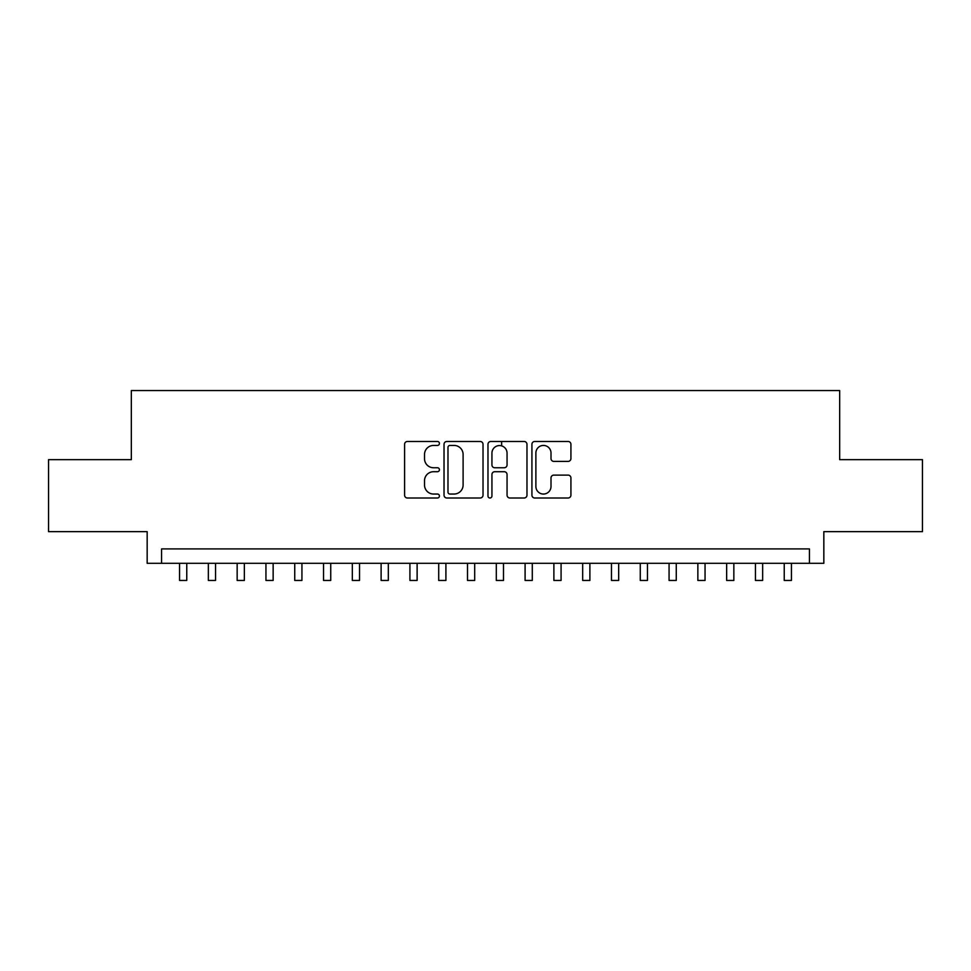 <?xml version="1.0" encoding="UTF-8"?>
<svg xmlns="http://www.w3.org/2000/svg" width="971" height="971" viewBox="0 0 971 971"><rect width="100%" height="100%" fill="white"/><g stroke="black" fill="none" stroke-linecap="round" stroke-linejoin="round"><path stroke-width="1.46" d="M439.426 443.456A1.978 1.978 0 0 0 437.448 441.477L407.419 441.477A2.828 2.828 0 0 0 404.591 444.293L404.591 495.174A2.828 2.828 0 0 0 407.419 498.002L437.448 498.002A1.978 1.978 0 0 0 439.426 496.023A1.978 1.978 0 0 0 437.448 494.045L433.564 494.045A9.042 9.042 0 0 1 424.521 485.002L424.521 480.754A9.042 9.042 0 0 1 433.564 471.712L437.448 471.712A1.978 1.978 0 0 0 439.426 469.733A1.978 1.978 0 0 0 437.448 467.755L433.564 467.755A9.042 9.042 0 0 1 424.521 458.713L424.521 454.477A9.042 9.042 0 0 1 433.564 445.434L437.448 445.434A1.978 1.978 0 0 0 439.426 443.456M568.096 461.395A2.828 2.828 0 0 0 570.924 458.567L570.924 444.293A2.828 2.828 0 0 0 568.096 441.477L534.754 441.477A2.828 2.828 0 0 0 531.926 444.293L531.926 495.174A2.828 2.828 0 0 0 534.754 498.002L568.096 498.002A2.828 2.828 0 0 0 570.924 495.174L570.924 477.926A2.828 2.828 0 0 0 568.096 475.11L553.822 475.11A2.828 2.828 0 0 0 551.006 477.926L551.006 486.483A7.562 7.562 0 0 1 543.444 494.045A7.562 7.562 0 0 1 535.883 486.483L535.883 452.984A7.562 7.562 0 0 1 543.444 445.434A7.562 7.562 0 0 1 551.006 452.984L551.006 458.567A2.828 2.828 0 0 0 553.822 461.395L568.096 461.395M809.438 563.314L823.833 563.314L823.833 531.647L922.45 531.647L922.45 459.659L839.672 459.659L839.672 390.548L131.328 390.548L131.328 459.659L48.55 459.659L48.55 531.647L147.167 531.647L147.167 563.314L809.438 563.314L809.438 548.918L161.562 548.918L161.562 563.314M483.024 444.293A2.828 2.828 0 0 0 480.196 441.477L446.854 441.477A2.828 2.828 0 0 0 444.026 444.293L444.026 495.174A2.828 2.828 0 0 0 446.854 498.002L480.196 498.002A2.828 2.828 0 0 0 483.024 495.174L483.024 444.293M490.804 441.477L524.146 441.477A2.828 2.828 0 0 1 526.974 444.293L526.974 495.174A2.828 2.828 0 0 1 524.146 498.002L509.872 498.002A2.828 2.828 0 0 1 507.056 495.174L507.056 474.54A2.828 2.828 0 0 0 504.228 471.712L494.761 471.712A2.828 2.828 0 0 0 491.933 474.54L491.933 496.023A1.978 1.978 0 0 1 489.954 498.002A1.978 1.978 0 0 1 487.976 496.023L487.976 444.293A2.828 2.828 0 0 1 490.804 441.477M449.961 445.434A1.978 1.978 0 0 0 447.983 447.413L447.983 492.066A1.978 1.978 0 0 0 449.961 494.045L454.052 494.045A9.042 9.042 0 0 0 463.106 485.002L463.106 454.477A9.042 9.042 0 0 0 454.052 445.434L449.961 445.434M507.056 453.129A7.562 7.562 0 0 0 499.495 445.568A7.562 7.562 0 0 0 491.933 453.129L491.933 464.927A2.828 2.828 0 0 0 494.761 467.755L504.228 467.755A2.828 2.828 0 0 0 507.056 464.927L507.056 453.129M179.562 563.314L179.562 580.452L186.76 580.452L186.76 563.314M208.352 563.314L208.352 580.452L215.55 580.452L215.55 563.314M237.155 563.314L237.155 580.452L244.352 580.452L244.352 563.314M265.945 563.314L265.945 580.452L273.142 580.452L273.142 563.314M294.735 563.314L294.735 580.452L301.932 580.452L301.932 563.314M323.537 563.314L323.537 580.452L330.735 580.452L330.735 563.314M352.327 563.314L352.327 580.452L359.525 580.452L359.525 563.314M381.118 563.314L381.118 580.452L388.315 580.452L388.315 563.314M409.92 563.314L409.92 580.452L417.117 580.452L417.117 563.314M438.71 563.314L438.71 580.452L445.907 580.452L445.907 563.314M467.5 563.314L467.5 580.452L474.698 580.452L474.698 563.314M501.631 445.883L501.631 441.477M496.302 563.314L496.302 580.452L503.5 580.452L503.5 563.314M525.093 563.314L525.093 580.452L532.29 580.452L532.29 563.314M553.883 563.314L553.883 580.452L561.08 580.452L561.08 563.314M582.685 563.314L582.685 580.452L589.883 580.452L589.883 563.314M611.475 563.314L611.475 580.452L618.673 580.452L618.673 563.314M640.265 563.314L640.265 580.452L647.463 580.452L647.463 563.314M669.068 563.314L669.068 580.452L676.265 580.452L676.265 563.314M697.858 563.314L697.858 580.452L705.055 580.452L705.055 563.314M726.648 563.314L726.648 580.452L733.845 580.452L733.845 563.314M755.45 563.314L755.45 580.452L762.648 580.452L762.648 563.314M784.24 563.314L784.24 580.452L791.438 580.452L791.438 563.314"/></g></svg>
